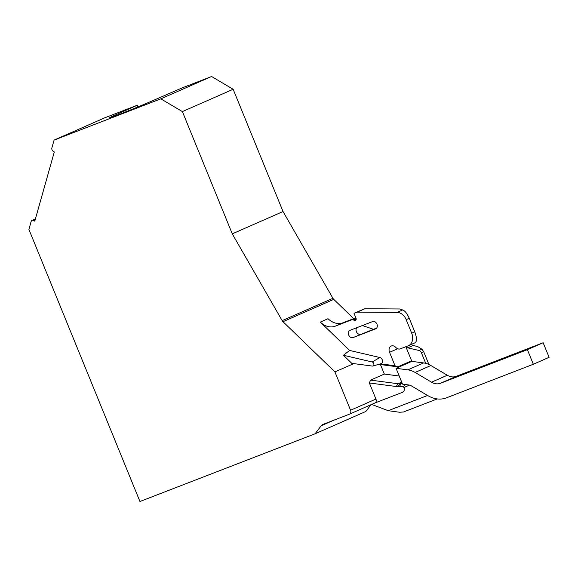 <?xml version="1.0" encoding="UTF-8"?>
<svg xmlns="http://www.w3.org/2000/svg" width="578" height="578" viewBox="0 0 578 578"><rect width="100%" height="100%" fill="white"/><g stroke="black" fill="none" stroke-linecap="round" stroke-linejoin="round"><path stroke-width="0.87" d="M371.011 404.694L365.845 411.471L315.075 433.789L321.216 425.748A6.56 5.043 66.3 0 1 322.806 424.476A6.56 5.043 66.3 0 1 322.972 424.411L349.444 414.18A3.28 2.522 -113.7 0 0 349.524 414.144A3.28 2.522 -113.7 0 0 350.557 410.228L334.922 371.907L282.996 321.693A3.938 3.027 66.3 0 1 282.172 320.631L232.277 233.852L182.388 111.597L160.828 98.831L211.599 76.506L233.151 89.272L283.039 211.534L332.935 298.306A3.938 3.027 -113.7 0 0 333.759 299.368L282.996 321.693M409.499 385.093L403.928 387.549A3.938 3.027 66.3 0 1 402.685 392.245A3.938 3.027 66.3 0 1 402.591 392.281L374.869 402.996M353.685 318.637L333.759 299.368M160.828 98.831L54.086 140.093L104.849 117.767L137.282 105.232L113.36 115.903A27.563 0.614 157.8 0 0 108.931 118.093A27.563 0.614 157.8 0 0 124.949 112.168A27.563 0.614 157.8 0 0 152.737 100.68L182.395 87.798L211.599 76.506M137.282 105.232L137.961 106.901M54.086 140.093L51.883 147.91A2.623 2.016 -113.7 0 0 53.284 151.342L54.303 151.949L34.781 221.164L33.762 220.558A2.623 2.016 -113.7 0 0 32.079 220.391A2.623 2.016 -113.7 0 0 31.104 221.591L28.9 229.408L139.941 501.494L315.075 433.789M233.151 89.272L182.388 111.597M283.039 211.534L232.277 233.852M349.639 350.434L343.433 355.253L351.807 363.352L372.319 366.062A2.131 1.64 -113.7 0 0 372.868 366.019L380.938 363.721A3.28 2.522 -113.7 0 0 382.47 360.593A3.28 2.522 -113.7 0 0 379.876 357.522L349.639 350.434L320.335 322.091A18.38 14.118 66.3 0 0 335.218 326.187L342.906 322.806A18.38 14.118 66.3 0 1 328.029 318.709L320.335 322.091M353.787 363.613L334.922 371.907M349.603 414.108L374.826 403.018A3.28 2.522 -113.7 0 0 374.912 402.982A3.28 2.522 -113.7 0 0 375.938 399.066L369.371 382.976L370.563 380.114L384.334 374.06L380.454 364.559M396.205 386.516L369.371 382.976M403.928 387.549L403.646 386.87L399.463 386.321A4.595 3.533 -113.7 0 0 398.321 386.386A8.533 6.553 66.3 0 1 396.197 386.516L398.069 383.741L370.563 380.114M380.534 363.837L395.034 365.751L389.543 352.313A5.253 4.032 66.3 0 1 391.198 346.049A5.253 4.032 66.3 0 1 395.829 347.421A5.253 4.032 -113.7 0 0 400.33 348.845L408.147 345.825A10.498 8.07 -113.7 0 0 408.408 345.716A10.498 8.07 -113.7 0 0 411.702 333.195L406.175 319.641A10.498 8.07 -113.7 0 0 397.05 312.402L357.283 312.12A1.972 1.51 -113.7 0 0 356.836 312.199L354.011 313.298L355.997 318.153A1.972 1.51 66.3 0 1 355.376 320.501A1.972 1.51 66.3 0 1 353.736 320.082A1.972 1.51 -113.7 0 0 352.139 319.648L335.218 326.187M353.028 337.588L375.613 328.86A3.938 3.027 -113.7 0 0 375.714 328.817A3.938 3.027 -113.7 0 0 376.928 324.056A3.938 3.027 -113.7 0 0 372.644 321.57L350.058 330.298A3.938 3.027 -113.7 0 0 349.957 330.341A3.938 3.027 -113.7 0 0 348.744 335.096A3.938 3.027 -113.7 0 0 353.028 337.588L376.683 328.037M356.677 327.74A3.938 3.027 -113.7 0 0 356.807 332.429A3.938 3.027 -113.7 0 0 360.723 334.207M408.408 345.716L414.773 342.913C417.02 341.808 417.027 338.123 414.78 331.844L409.253 318.29C407.136 313.514 404.94 310.733 402.642 309.945L399.579 308.984L364.971 308.739A1.972 1.51 -113.7 0 0 364.523 308.818L354.011 313.298M355.853 317.799L342.906 322.806M389.543 352.313L397.238 348.931L397.057 348.433M395.034 365.751L397.837 366.857L411.608 360.795L405.857 346.706M404.665 384.428L403.646 386.87M378.778 364.335L397.837 366.857M372.868 366.019A2.131 1.64 -113.7 0 0 373.865 363.988A2.131 1.64 -113.7 0 0 372.181 361.987L343.433 355.253M427.583 395.475L388.214 410.691L371.632 404.419M399.225 376.025L384.334 374.06M425.719 363.338A23.626 18.156 -113.7 0 0 423.623 362.926L411.839 361.373L396.075 368.309L402.534 384.146L408.921 384.991A7.875 6.055 66.3 0 1 411.341 385.851L427.763 395.583A30.193 23.192 -113.7 0 0 446.411 397.852L533.335 364.256L549.1 357.32L543.147 342.74L456.23 376.336A14.443 11.09 66.3 0 1 447.314 375.252L430.892 365.52A23.626 18.156 -113.7 0 0 425.719 363.338L421.369 352.688A3.28 2.522 -113.7 0 0 419.028 350.485L407.765 347.848A3.28 2.522 66.3 0 1 406.002 346.648M533.335 364.256L527.382 349.668L440.458 383.272A14.443 11.09 66.3 0 1 431.542 382.188L415.12 372.456A23.626 18.156 -113.7 0 0 407.858 369.862L396.075 368.309M428.905 364.48L423.681 351.67L421.926 349.213L417.663 346.54L413.154 345.478A3.28 2.522 66.3 0 1 411.464 344.372M362.355 325.544L373.46 329.279M348.852 320.508L349.271 320.32A7.875 6.055 -113.7 0 0 349.293 320.335M437.264 398.928L403.444 411.998L399.6 412.251L388.214 410.691M543.147 342.74L527.382 349.668M402.346 383.684L401.334 383.554A6.56 5.043 -113.7 0 0 399.701 383.648A6.56 5.043 66.3 0 1 398.069 383.741L401.717 382.137M333.607 420.3L321.216 425.748M35.121 219.965L33.762 220.558M113.628 116.554L113.36 115.903M332.935 298.306L282.172 320.631M375.938 399.066L350.557 410.228M397.238 348.931L398.061 348.888M379.876 357.522L372.181 361.987M423.623 362.926L407.858 369.862M430.892 365.52L415.12 372.456M421.369 352.688L423.681 351.67M419.028 350.485L421.926 349.213M407.765 347.848L413.154 345.478M447.314 375.252L431.542 382.188M456.23 376.336L440.458 383.272M399.463 386.321L401.334 383.554L402.151 383.192M398.321 386.386L399.701 383.648L401.934 382.665M411.702 333.195L414.78 331.844M406.175 319.641L409.253 318.29M397.05 312.402L402.642 309.945M357.283 312.12L364.971 308.739M356.836 312.199L364.523 308.818M353.736 320.082L356.178 319.005M352.139 319.648L355.925 317.979M35.41 218.925L32.079 220.391M374.912 402.982L349.524 414.144"/></g></svg>
